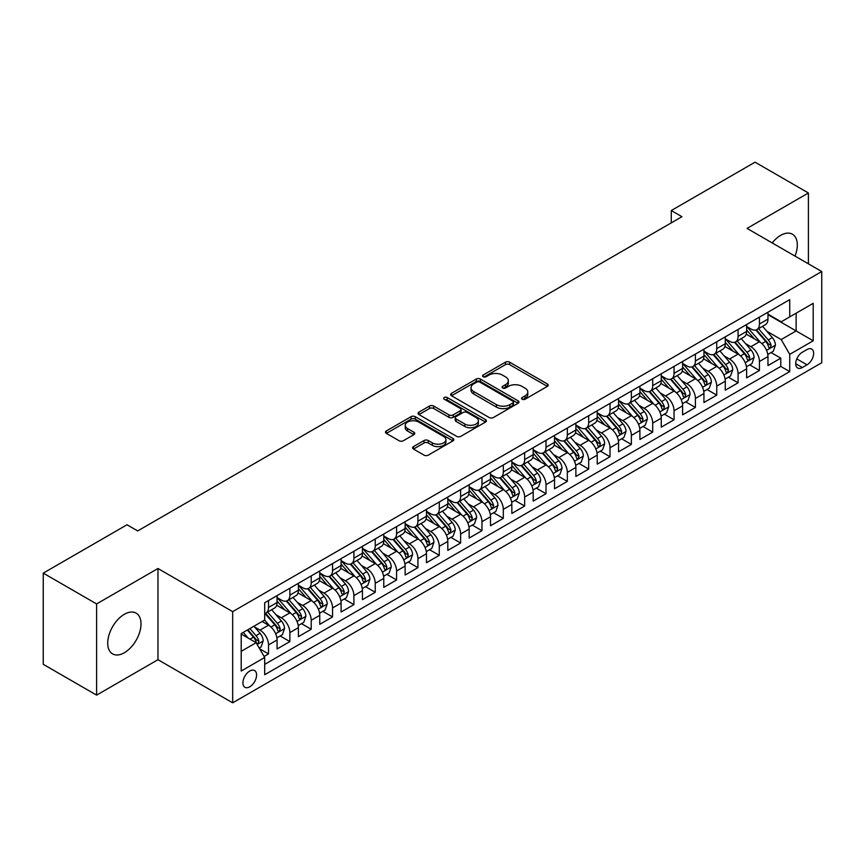 <?xml version="1.0" encoding="UTF-8"?>
<svg xmlns="http://www.w3.org/2000/svg" width="865" height="865" viewBox="0 0 865 865"><rect width="100%" height="100%" fill="white"/><g stroke="black" fill="none" stroke-linecap="round" stroke-linejoin="round"><path stroke-width="1.3" d="M522.146 399.23A2.076 1.2 0 0 0 525.077 399.23L547.34 386.385A2.963 1.708 0 0 0 548.205 385.174A2.963 1.708 0 0 0 547.34 383.963L509.636 362.186A2.963 1.708 0 0 0 505.441 362.186L483.178 375.042A2.076 1.2 0 0 0 482.573 375.886A2.076 1.2 0 0 0 483.178 376.74A2.076 1.2 0 0 0 486.119 376.74L488.995 375.075A9.483 5.471 0 0 1 502.403 375.075L505.549 376.891A9.483 5.471 0 0 1 508.328 380.762A9.483 5.471 0 0 1 505.549 384.633L502.662 386.287A2.076 1.2 0 0 0 502.057 387.142A2.076 1.2 0 0 0 502.662 387.985A2.076 1.2 0 0 0 505.603 387.985L508.479 386.32A9.483 5.471 0 0 1 521.887 386.32L525.033 388.136A9.483 5.471 0 0 1 527.801 392.007A9.483 5.471 0 0 1 525.033 395.878L522.146 397.543A2.076 1.2 0 0 0 521.541 398.387A2.076 1.2 0 0 0 522.146 399.23L522.146 397.543M124.355 652.729A23.539 13.591 120 0 0 139.741 631.991A23.539 13.591 120 0 0 136.129 613.123A23.539 13.591 120 0 0 124.355 614.291A23.539 13.591 120 0 0 108.979 635.029A23.539 13.591 120 0 0 112.58 653.897A23.539 13.591 120 0 0 124.355 652.729M795 256.094A23.539 13.591 120 0 0 792.437 234.21A23.539 13.591 120 0 0 780.663 235.367A23.539 13.591 120 0 0 772.196 242.924M249.747 686.81A9.656 5.579 120 0 0 256.062 678.29A9.656 5.579 120 0 0 254.58 670.559A9.656 5.579 120 0 0 249.747 671.035A9.656 5.579 120 0 0 243.433 679.544A9.656 5.579 120 0 0 244.914 687.286A9.656 5.579 120 0 0 249.747 686.81M413.47 446.621A2.963 1.708 0 0 0 412.605 447.821A2.963 1.708 0 0 0 413.47 449.032L424.055 455.141A2.963 1.708 0 0 0 428.24 455.141L452.957 440.869A2.963 1.708 0 0 0 453.833 439.658A2.963 1.708 0 0 0 452.957 438.458L415.254 416.681A2.963 1.708 0 0 0 411.059 416.681L386.341 430.954A2.963 1.708 0 0 0 385.476 432.165A2.963 1.708 0 0 0 386.341 433.376L399.122 440.75A2.963 1.708 0 0 0 403.306 440.75L413.892 434.641A2.963 1.708 0 0 0 414.757 433.43A2.963 1.708 0 0 0 413.892 432.219L407.556 428.564A7.926 4.574 0 0 1 405.231 425.331A7.926 4.574 0 0 1 410.129 421.104A7.926 4.574 0 0 1 418.757 422.098L443.583 436.425A7.926 4.574 0 0 1 445.907 439.658A7.926 4.574 0 0 1 441.02 443.886A7.926 4.574 0 0 1 432.381 442.902L428.24 440.512A2.963 1.708 0 0 0 424.055 440.512L413.47 446.621L413.47 449.032M157.971 568.51L96.61 603.932L43.25 573.127L43.25 664.32L96.61 695.125L157.971 659.692L232.674 702.823L232.674 611.641L157.971 568.51L157.971 659.692M808.407 263.836L808.407 192.981L747.046 228.403L821.75 271.534L232.674 611.641M808.407 192.981L755.048 162.177L671.283 210.541L671.283 222.867M43.25 573.127L127.025 524.763L137.697 530.926L681.955 216.704L671.283 210.541M489.201 417.525A2.963 1.708 0 0 0 493.396 417.525L518.113 403.252A2.963 1.708 0 0 0 518.978 402.041A2.963 1.708 0 0 0 518.113 400.841L480.41 379.065A2.963 1.708 0 0 0 476.215 379.065L451.498 393.337A2.963 1.708 0 0 0 450.633 394.548A2.963 1.708 0 0 0 451.498 395.759L489.201 417.525M445.097 399.684A2.076 1.2 0 0 1 447.205 399.976L447.205 397.511L485.535 419.644A2.963 1.708 0 0 1 486.411 420.855A2.963 1.708 0 0 1 485.535 422.066L460.818 436.338A2.963 1.708 0 0 1 456.623 436.338L418.92 414.562L418.92 412.14A2.963 1.708 0 0 0 418.055 413.351A2.963 1.708 0 0 0 418.92 414.562M418.92 412.14L429.494 406.042A2.963 1.708 0 0 1 433.689 406.042L448.978 414.865A2.963 1.708 0 0 0 453.174 414.865L460.191 410.81A2.963 1.708 0 0 0 461.056 409.61A2.963 1.708 0 0 0 460.191 408.399L444.264 399.208A2.076 1.2 0 0 1 443.659 398.354A2.076 1.2 0 0 1 444.945 397.251A2.076 1.2 0 0 1 447.205 397.511M264.106 656.459L268.528 653.908L259.673 648.793M254.634 627.028L259.997 630.12A12.078 6.974 60 0 1 268.528 644.912L277.07 639.981L277.07 648.977L289.872 641.581L280.163 635.98M275.978 614.701L281.33 617.805A12.078 6.974 60 0 1 289.872 632.585L298.414 627.655L298.414 636.651L311.216 629.255L301.507 623.654M297.322 602.386L302.674 605.478A12.078 6.974 60 0 1 311.216 620.259L319.758 615.339L319.758 624.335L332.56 616.94L322.85 611.328M318.666 590.06L324.018 593.152A12.078 6.974 60 0 1 332.56 607.944L341.102 603.013L341.102 612.009L353.904 604.613L344.194 599.013M340.01 577.734L345.362 580.837A12.078 6.974 60 0 1 353.904 595.617L362.435 590.687L362.435 599.683L375.248 592.287L365.538 586.686M361.354 565.418L366.706 568.51A12.078 6.974 60 0 1 375.248 583.302L383.779 578.371L383.779 587.367L396.592 579.972L386.882 574.36M382.698 553.092L388.05 556.184A12.078 6.974 60 0 1 396.592 570.976L405.123 566.045L405.123 575.041L417.936 567.645L408.226 562.045M404.042 540.766L409.394 543.869A12.078 6.974 60 0 1 417.936 558.649L426.467 553.719L426.467 562.715L439.279 555.33L429.57 549.718M425.385 528.45L430.738 531.543A12.078 6.974 60 0 1 439.279 546.334L447.811 541.404L447.811 550.399L460.623 543.004L450.914 537.392M446.718 516.124L452.081 519.216A12.078 6.974 60 0 1 460.623 534.008L469.154 529.077L469.154 538.073L481.967 530.678L472.247 525.077M468.062 503.808L473.425 506.901A12.078 6.974 60 0 1 481.967 521.682L490.498 516.751L490.498 525.747L503.311 518.362L493.591 512.75M489.406 491.482L494.769 494.575A12.078 6.974 60 0 1 503.311 509.366L511.842 504.436L511.842 513.432L524.655 506.036L514.935 500.424M510.75 479.156L516.113 482.248A12.078 6.974 60 0 1 524.655 497.04L533.186 492.109L533.186 501.105L545.999 493.71L536.278 488.109M532.094 466.841L537.457 469.933A12.078 6.974 60 0 1 545.999 484.714L554.53 479.783L554.53 488.779L567.332 481.394L557.622 475.782M553.438 454.514L558.801 457.607A12.078 6.974 60 0 1 567.332 472.398L575.874 467.468L575.874 476.464L588.676 469.068L578.966 463.456M574.782 442.188L580.145 445.28A12.078 6.974 60 0 1 588.676 460.072L597.218 455.141L597.218 464.137L610.02 456.742L600.31 451.141M596.126 429.873L601.489 432.965A12.078 6.974 60 0 1 610.02 447.746L618.562 442.815L618.562 451.811L631.363 444.426L621.654 438.815M617.469 417.546L622.832 420.639A12.078 6.974 60 0 1 631.363 435.43L639.905 430.5L639.905 439.496L652.707 432.1L642.998 426.488M638.813 405.22L644.176 408.312A12.078 6.974 60 0 1 652.707 423.104L661.249 418.173L661.249 427.169L674.051 419.774L664.342 414.173M660.157 392.905L665.52 395.997A12.078 6.974 60 0 1 674.051 410.778L682.593 405.858L682.593 414.843L695.395 407.458L685.686 401.847M681.501 380.578L686.864 383.671A12.078 6.974 60 0 1 695.395 398.462L703.937 393.532L703.937 402.528L716.739 395.132L707.029 389.52M702.845 368.252L708.208 371.345A12.078 6.974 60 0 1 716.739 386.136L725.281 381.206L725.281 390.202L738.083 382.806L728.373 377.205M724.189 355.937L729.552 359.029A12.078 6.974 60 0 1 738.083 373.81L746.625 368.89L746.625 377.886L759.427 370.49L759.427 361.494A12.078 6.974 -120 0 0 750.885 346.703L745.533 343.61M749.717 364.879L759.427 370.49M277.07 639.981A12.078 6.974 -120 0 0 268.528 625.19L262.127 621.492M298.414 627.655A12.078 6.974 -120 0 0 289.872 612.874L276.67 605.251M319.758 615.339A12.078 6.974 -120 0 0 311.216 600.548L298.014 592.925M341.102 603.013A12.078 6.974 -120 0 0 332.56 588.222L319.358 580.61M362.435 590.687A12.078 6.974 -120 0 0 353.904 575.906L340.702 568.283M383.779 578.371A12.078 6.974 -120 0 0 375.248 563.58L362.046 555.957M405.123 566.045A12.078 6.974 -120 0 0 396.592 551.254L383.39 543.642M426.467 553.719A12.078 6.974 -120 0 0 417.936 538.938L404.733 531.315M447.811 541.404A12.078 6.974 -120 0 0 439.279 526.612L426.077 518.989M469.154 529.077A12.078 6.974 -120 0 0 460.623 514.286L447.421 506.674M490.498 516.751A12.078 6.974 -120 0 0 481.967 501.97L468.765 494.348M511.842 504.436A12.078 6.974 -120 0 0 503.311 489.644L490.109 482.021M533.186 492.109A12.078 6.974 -120 0 0 524.655 477.318L511.453 469.706M554.53 479.783A12.078 6.974 -120 0 0 545.999 465.002L532.797 457.38M575.874 467.468A12.078 6.974 -120 0 0 567.332 452.676L554.141 445.053M597.218 455.141A12.078 6.974 -120 0 0 588.676 440.361L575.485 432.738M618.562 442.815A12.078 6.974 -120 0 0 610.02 428.034L596.828 420.412M639.905 430.5A12.078 6.974 -120 0 0 631.363 415.708L618.172 408.085M661.249 418.173A12.078 6.974 -120 0 0 652.707 403.393L639.516 395.77M682.593 405.858A12.078 6.974 -120 0 0 674.051 391.067L660.849 383.444M703.937 393.532A12.078 6.974 -120 0 0 695.395 378.74L682.193 371.117M725.281 381.206A12.078 6.974 -120 0 0 716.739 366.425L703.537 358.802M746.625 368.89A12.078 6.974 -120 0 0 738.083 354.099L724.881 346.476M807.023 349.536L802.331 352.25A9.353 5.406 120 0 0 796.211 360.5A9.353 5.406 120 0 0 797.649 367.993A9.353 5.406 120 0 0 802.331 367.528L807.023 364.825A9.353 5.406 120 0 0 813.132 356.575A9.353 5.406 120 0 0 811.705 349.071A9.353 5.406 120 0 0 807.023 349.536M232.674 702.823L821.75 362.727L821.75 271.534M241.205 651.313L256.148 642.695L264.69 657.476L264.69 674.732L789.734 371.593L789.734 354.347L781.192 339.556L766.877 331.284M264.69 657.476L241.205 671.035L241.205 633.569L264.69 620.021L264.69 602.764L789.734 299.636L789.734 316.882L813.208 303.334L813.208 340.788L789.734 354.347M277.07 597.585L281.33 600.051A12.078 6.974 60 0 0 287.375 600.656L295.906 595.726A12.078 6.974 -120 0 0 298.414 590.2L298.414 583.291M298.414 585.27L302.674 587.735A12.078 6.974 60 0 0 308.719 588.33L317.25 583.399A12.078 6.974 -120 0 0 319.758 577.874L319.758 570.976M319.758 572.944L324.018 575.409A12.078 6.974 60 0 0 330.062 576.004L338.593 571.084A12.078 6.974 -120 0 0 341.102 565.548L341.102 558.649M341.102 560.628L345.362 563.083A12.078 6.974 60 0 0 351.406 563.688L359.937 558.758A12.078 6.974 -120 0 0 362.435 553.232L362.435 546.323M362.435 548.302L366.706 550.767A12.078 6.974 60 0 0 372.75 551.362L381.281 546.431A12.078 6.974 -120 0 0 383.779 540.906L383.779 534.008M383.779 535.976L388.05 538.441A12.078 6.974 60 0 0 394.094 539.036L402.625 534.116A12.078 6.974 -120 0 0 405.123 528.58L405.123 521.682M405.123 523.66L409.394 526.115A12.078 6.974 60 0 0 415.438 526.72L423.969 521.79A12.078 6.974 -120 0 0 426.467 516.264L426.467 509.366M426.467 511.334L430.738 513.799A12.078 6.974 60 0 0 436.771 514.394L445.313 509.463A12.078 6.974 -120 0 0 447.811 503.938L447.811 497.04M447.811 499.008L452.081 501.473A12.078 6.974 60 0 0 458.115 502.068L466.657 497.148A12.078 6.974 -120 0 0 469.154 491.612L469.154 484.714M469.154 486.692L473.425 489.157A12.078 6.974 60 0 0 479.459 489.752L488.001 484.822A12.078 6.974 -120 0 0 490.498 479.296L490.498 472.398M490.498 474.366L494.769 476.831A12.078 6.974 60 0 0 500.803 477.426L509.344 472.495A12.078 6.974 -120 0 0 511.842 466.97L511.842 460.072M511.842 462.04L516.113 464.505A12.078 6.974 60 0 0 522.146 465.111L530.688 460.18A12.078 6.974 -120 0 0 533.186 454.655L533.186 447.746M533.186 449.724L537.457 452.19A12.078 6.974 60 0 0 543.49 452.784L552.032 447.854A12.078 6.974 -120 0 0 554.53 442.329L554.53 435.43M554.53 437.398L558.801 439.863A12.078 6.974 60 0 0 564.834 440.458L573.376 435.528A12.078 6.974 -120 0 0 575.874 430.002L575.874 423.104M575.874 425.072L580.145 427.537A12.078 6.974 60 0 0 586.178 428.143L594.72 423.212A12.078 6.974 -120 0 0 597.218 417.687L597.218 410.778M597.218 412.756L601.489 415.222A12.078 6.974 60 0 0 607.522 415.816L616.064 410.886A12.078 6.974 -120 0 0 618.562 405.361L618.562 398.462M618.562 400.43L622.832 402.895A12.078 6.974 60 0 0 628.866 403.49L637.408 398.56A12.078 6.974 -120 0 0 639.905 393.034L639.905 386.136M639.905 388.104L644.176 390.569A12.078 6.974 60 0 0 650.21 391.175L658.752 386.244A12.078 6.974 -120 0 0 661.249 380.719L661.249 373.81M661.249 375.788L665.52 378.254A12.078 6.974 60 0 0 671.554 378.848L680.095 373.918A12.078 6.974 -120 0 0 682.593 368.393L682.593 361.494M682.593 363.462L686.864 365.927A12.078 6.974 60 0 0 692.897 366.522L701.439 361.592A12.078 6.974 -120 0 0 703.937 356.066L703.937 349.168M703.937 351.136L708.208 353.601A12.078 6.974 60 0 0 714.241 354.207L722.772 349.276A12.078 6.974 -120 0 0 725.281 343.751L725.281 336.842M725.281 338.821L729.552 341.286A12.078 6.974 60 0 0 735.585 341.88L744.116 336.95A12.078 6.974 -120 0 0 746.625 331.425L746.625 324.526M264.69 664.374L780.771 366.425L780.771 358.164L767.969 365.56L767.969 356.564A12.078 6.974 -120 0 0 759.427 341.772L746.225 334.16M746.625 326.494L750.885 328.96A12.078 6.974 -120 0 0 756.929 329.554A12.078 6.974 -120 0 0 759.427 324.029L759.427 317.131M756.929 329.554L765.46 324.635A12.078 6.974 -120 0 0 767.969 319.099L767.969 312.2M268.528 600.548L268.528 607.446A12.078 6.974 60 0 1 266.031 612.971A12.078 6.974 60 0 1 264.69 613.469M266.031 612.971L274.562 608.052A12.078 6.974 -120 0 0 277.07 602.516L277.07 595.617M289.872 588.222L289.872 595.131A12.078 6.974 60 0 1 287.375 600.656M311.216 575.906L311.216 582.805A12.078 6.974 60 0 1 308.719 588.33M332.56 563.58L332.56 570.478A12.078 6.974 60 0 1 330.062 576.004M353.904 551.254L353.904 558.163A12.078 6.974 60 0 1 351.406 563.688M375.248 538.938L375.248 545.837A12.078 6.974 60 0 1 372.75 551.362M396.592 526.612L396.592 533.51A12.078 6.974 60 0 1 394.094 539.036M417.936 514.286L417.936 521.195A12.078 6.974 60 0 1 415.438 526.72M439.279 501.97L439.279 508.869A12.078 6.974 60 0 1 436.771 514.394M460.623 489.644L460.623 496.542A12.078 6.974 60 0 1 458.115 502.068M481.967 477.318L481.967 484.227A12.078 6.974 60 0 1 479.459 489.752M503.311 465.002L503.311 471.901A12.078 6.974 60 0 1 500.803 477.426M524.655 452.676L524.655 459.575A12.078 6.974 60 0 1 522.146 465.111M545.999 440.35L545.999 447.259A12.078 6.974 60 0 1 543.49 452.784M567.332 428.034L567.332 434.933A12.078 6.974 60 0 1 564.834 440.458M588.676 415.708L588.676 422.607A12.078 6.974 60 0 1 586.178 428.143M610.02 403.393L610.02 410.291A12.078 6.974 60 0 1 607.522 415.816M631.363 391.067L631.363 397.965A12.078 6.974 60 0 1 628.866 403.49M652.707 378.74L652.707 385.639A12.078 6.974 60 0 1 650.21 391.175M674.051 366.425L674.051 373.323A12.078 6.974 60 0 1 671.554 378.848M695.395 354.099L695.395 360.997A12.078 6.974 60 0 1 692.897 366.522M716.739 341.772L716.739 348.671A12.078 6.974 60 0 1 714.241 354.207M738.083 329.457L738.083 336.355A12.078 6.974 60 0 1 735.585 341.88M738.083 373.81L738.083 382.806M716.739 386.136L716.739 395.132M695.395 398.462L695.395 407.458M674.051 410.778L674.051 419.774M652.707 423.104L652.707 432.1M631.363 435.43L631.363 444.426M610.02 447.746L610.02 456.742M588.676 460.072L588.676 469.068M567.332 472.398L567.332 481.394M545.999 484.714L545.999 493.71M524.655 497.04L524.655 506.036M503.311 509.366L503.311 518.362M481.967 521.682L481.967 530.678M460.623 534.008L460.623 543.004M439.279 546.334L439.279 555.33M417.936 558.649L417.936 567.645M396.592 570.976L396.592 579.972M375.248 583.302L375.248 592.287M353.904 595.617L353.904 604.613M332.56 607.944L332.56 616.94M311.216 620.259L311.216 629.255M289.872 632.585L289.872 641.581M268.528 644.912L268.528 653.908M256.148 642.695L241.205 634.067M781.192 339.556L796.135 330.927L796.135 313.184L813.208 303.334M767.969 314.665L813.208 340.788M767.969 314.168L781.192 321.812L789.734 316.882M96.61 603.932L96.61 695.125M771.061 352.563L780.771 358.164M780.771 366.425L789.734 371.593M522.979 399.522L525.033 398.343A9.483 5.471 0 0 0 527.801 394.472L527.801 392.007M508.328 380.762L508.328 383.227A9.483 5.471 0 0 1 505.549 387.098L503.495 388.277M547.34 383.963L547.34 386.385L509.636 364.652A2.963 1.708 0 0 0 505.441 364.652L484.011 377.032M518.081 403.274L480.41 381.53A2.963 1.708 0 0 0 476.215 381.53L451.53 395.781M512.88 402.895A2.076 1.2 0 0 0 513.486 402.041A2.076 1.2 0 0 0 512.88 401.198L479.772 382.092A2.076 1.2 0 0 0 476.842 382.092L473.804 383.844A9.483 5.471 0 0 0 471.025 387.715A9.483 5.471 0 0 0 473.804 391.586L496.434 404.647A9.483 5.471 0 0 0 509.842 404.647L512.88 402.895L512.88 405.361A2.076 1.2 0 0 0 513.486 404.506L513.486 402.041M471.025 387.715L471.025 390.18A9.483 5.471 0 0 0 473.804 394.051L473.804 391.586M512.88 405.361L509.842 407.112A9.483 5.471 0 0 1 496.434 407.112L473.804 394.051M418.952 414.584L429.494 408.507L429.494 406.042M461.056 409.61L461.056 412.075A2.963 1.708 0 0 1 460.191 413.275L453.174 417.33A2.963 1.708 0 0 1 448.978 417.33L433.689 408.507A2.963 1.708 0 0 0 429.494 408.507M447.205 399.976L485.503 422.088M464.851 424.034A7.926 4.574 0 0 0 473.49 425.018A7.926 4.574 0 0 0 478.377 420.79A7.926 4.574 0 0 0 476.064 417.557L467.316 412.508A2.963 1.708 0 0 0 463.121 412.508L456.104 416.562A2.963 1.708 0 0 0 455.239 417.773A2.963 1.708 0 0 0 456.104 418.984L464.851 424.034L464.851 426.488A7.926 4.574 0 0 0 473.49 427.483A7.926 4.574 0 0 0 478.377 423.255L478.377 420.79M455.239 417.773L455.239 420.239A2.963 1.708 0 0 0 456.104 421.439L456.104 418.984M464.851 426.488L456.104 421.439M445.907 439.658L445.907 442.123A7.926 4.574 0 0 1 441.02 446.351A7.926 4.574 0 0 1 432.381 445.367L428.24 442.977A2.963 1.708 0 0 0 424.055 442.977L413.513 449.054M405.231 425.331L405.231 427.797A7.926 4.574 0 0 0 407.556 431.029L407.556 428.564M413.848 434.663L407.556 431.029M452.957 438.458L452.957 440.869L415.254 419.147A2.963 1.708 0 0 0 411.059 419.147L386.385 433.397M767.785 354.445L773.299 351.266L775.429 345.103A8.001 4.617 -120 0 0 772.315 337.588L762.562 326.3M760.616 342.551L749.047 329.165A23.096 13.332 -120 0 0 746.625 326.624M754.269 338.799L747.803 331.306A19.171 11.061 -120 0 0 746.625 330.019M755.837 329.987L765.698 341.416A8.001 4.617 60 0 1 768.553 346.919L769.136 347.871L770.218 347.719L771.115 345.449A8.001 4.617 -120 0 0 768.261 339.934L758.508 328.646M756.421 329.803L767.017 342.075A4.076 2.357 60 0 1 768.044 343.675L771.115 345.449M746.441 366.771L751.955 363.592L754.085 357.429A8.001 4.617 -120 0 0 750.971 349.914L741.229 338.626M739.272 354.877L727.703 341.491A23.096 13.332 -120 0 0 725.281 338.95M732.925 351.125L726.459 343.632A19.171 11.061 -120 0 0 725.281 342.345M734.493 342.313L744.354 353.731A8.001 4.617 60 0 1 747.209 359.245L747.793 360.197L748.874 360.045L749.771 357.764A8.001 4.617 -120 0 0 746.917 352.26L737.164 340.961M735.077 342.129L745.673 354.401A4.076 2.357 60 0 1 746.7 355.991L749.771 357.764M725.097 379.097L730.611 375.907L732.752 369.744A8.001 4.617 -120 0 0 729.627 362.24L719.885 350.941M717.928 367.203L706.359 353.807A23.096 13.332 -120 0 0 703.937 351.276M711.581 363.441L705.116 355.958A19.171 11.061 -120 0 0 703.937 354.672M713.149 354.639L723.021 366.057A8.001 4.617 60 0 1 725.865 371.572L726.449 372.512L727.53 372.361L728.427 370.09A8.001 4.617 -120 0 0 725.573 364.576L715.82 353.288M713.733 354.455L724.329 366.717A4.076 2.357 60 0 1 725.357 368.317L728.427 370.09M703.753 391.413L709.268 388.234L711.408 382.071A8.001 4.617 -120 0 0 708.284 374.556L698.542 363.268M696.585 379.519L685.015 366.133A23.096 13.332 -120 0 0 682.593 363.592M690.238 375.767L683.772 368.274A19.171 11.061 -120 0 0 682.593 366.987M691.805 366.955L701.677 378.383A8.001 4.617 60 0 1 704.521 383.887L705.105 384.839L706.186 384.687L707.083 382.406A8.001 4.617 -120 0 0 704.229 376.902L694.487 365.614M692.389 366.771L702.986 379.043A4.076 2.357 60 0 1 704.013 380.632L707.083 382.406M682.409 403.739L687.924 400.549L690.065 394.397A8.001 4.617 -120 0 0 686.951 386.882L677.198 375.594M675.241 391.845L663.671 378.459A23.096 13.332 -120 0 0 661.249 375.918M668.894 388.093L662.428 380.6A19.171 11.061 -120 0 0 661.249 379.313M670.462 379.281L680.333 390.699A8.001 4.617 60 0 1 683.177 396.213L683.761 397.165L684.842 397.013L685.74 394.732A8.001 4.617 -120 0 0 682.885 389.228L673.143 377.929M671.045 379.097L681.642 391.369A4.076 2.357 60 0 1 682.669 392.959L685.74 394.732M661.065 416.065L666.58 412.875L668.721 406.712A8.001 4.617 -120 0 0 665.607 399.208L655.854 387.909M653.897 404.171L642.327 390.775A23.096 13.332 -120 0 0 639.905 388.244M647.55 400.409L641.084 392.926A19.171 11.061 -120 0 0 639.905 391.64M649.118 391.607L658.989 403.025A8.001 4.617 60 0 1 661.833 408.539L662.417 409.48L663.498 409.329L664.396 407.058A8.001 4.617 -120 0 0 661.552 401.544L651.799 390.256M649.702 391.423L660.298 403.685A4.076 2.357 60 0 1 661.325 405.285L664.396 407.058M639.722 428.38L645.236 425.202L647.377 419.038A8.001 4.617 -120 0 0 644.263 411.524L634.51 400.236M632.553 416.487L620.984 403.101A23.096 13.332 -120 0 0 618.562 400.56M626.206 412.735L619.74 405.242A19.171 11.061 -120 0 0 618.562 403.955M627.774 403.923L637.646 415.351A8.001 4.617 60 0 1 640.489 420.855L641.073 421.806L642.154 421.655L643.052 419.374A8.001 4.617 -120 0 0 640.208 413.87L630.455 402.582M628.358 403.739L638.954 416.011A4.076 2.357 60 0 1 639.981 417.6L643.052 419.374M618.378 440.707L623.892 437.517L626.033 431.365A8.001 4.617 -120 0 0 622.919 423.85L613.166 412.562M611.209 428.813L599.64 415.427A23.096 13.332 -120 0 0 597.218 412.886M604.862 425.061L598.396 417.568A19.171 11.061 -120 0 0 597.218 416.281M606.441 416.249L616.302 427.667A8.001 4.617 60 0 1 619.156 433.181L619.729 434.133L620.811 433.971L621.708 431.7A8.001 4.617 -120 0 0 618.864 426.186L609.111 414.897M607.014 416.065L617.61 428.337A4.076 2.357 60 0 1 618.637 429.927L621.708 431.7M597.034 453.033L602.548 449.843L604.689 443.68A8.001 4.617 -120 0 0 601.575 436.176L591.822 424.877M589.865 441.139L578.307 427.743A23.096 13.332 -120 0 0 575.874 425.212M583.529 437.376L577.052 429.894A19.171 11.061 -120 0 0 575.874 428.597M585.097 428.575L594.958 439.993A8.001 4.617 60 0 1 597.812 445.507L598.385 446.448L599.467 446.297L600.364 444.026A8.001 4.617 -120 0 0 597.52 438.512L587.768 427.224M585.67 428.38L596.266 440.653A4.076 2.357 60 0 1 597.293 442.253L600.364 444.026M575.69 465.348L581.215 462.17L583.345 456.006A8.001 4.617 -120 0 0 580.231 448.492L570.478 437.203M568.521 453.455L556.963 440.069A23.096 13.332 -120 0 0 554.53 437.528M562.185 449.703L555.708 442.21A19.171 11.061 -120 0 0 554.53 440.923M563.753 440.891L573.614 452.319A8.001 4.617 60 0 1 576.468 457.823L577.041 458.774L578.123 458.623L579.02 456.342A8.001 4.617 -120 0 0 576.177 450.838L566.424 439.55M564.326 440.707L574.922 452.979A4.076 2.357 60 0 1 575.949 454.568L579.02 456.342M554.346 477.675L559.871 474.485L562.001 468.333A8.001 4.617 -120 0 0 558.887 460.818L549.134 449.53M547.177 465.781L535.619 452.395A23.096 13.332 -120 0 0 533.186 449.854M540.841 462.029L534.365 454.536A19.171 11.061 -120 0 0 533.186 453.249M542.409 453.217L552.27 464.635A8.001 4.617 60 0 1 555.125 470.149L555.698 471.101L556.779 470.938L557.687 468.668A8.001 4.617 -120 0 0 554.833 463.153L545.08 451.865M542.982 453.033L553.589 465.305A4.076 2.357 60 0 1 554.606 466.895L557.687 468.668M533.013 490.001L538.527 486.811L540.657 480.648A8.001 4.617 -120 0 0 537.543 473.144L527.791 461.845M525.833 478.107L514.275 464.71A23.096 13.332 -120 0 0 511.842 462.18M519.497 474.344L513.021 466.862A19.171 11.061 -120 0 0 511.842 465.565M521.065 465.543L530.926 476.961A8.001 4.617 60 0 1 533.781 482.465L534.365 483.416L535.435 483.265L536.343 480.994A8.001 4.617 -120 0 0 533.489 475.48L523.736 464.191M521.638 465.348L532.245 477.621A4.076 2.357 60 0 1 533.273 479.221L536.343 480.994M511.669 502.316L517.183 499.137L519.314 492.974A8.001 4.617 -120 0 0 516.2 485.46L506.447 474.171M504.49 490.423L492.931 477.037A23.096 13.332 -120 0 0 490.498 474.496M498.154 486.671L491.677 479.178A19.171 11.061 -120 0 0 490.498 477.891M499.721 477.858L509.582 489.287A8.001 4.617 60 0 1 512.437 494.791L513.021 495.742L514.091 495.591L514.999 493.31A8.001 4.617 -120 0 0 512.145 487.806L502.392 476.518M500.294 477.675L510.901 489.947A4.076 2.357 60 0 1 511.929 491.536L514.999 493.31M490.325 514.643L495.84 511.453L497.97 505.29A8.001 4.617 -120 0 0 494.856 497.786L485.103 486.498M483.146 502.749L471.587 489.363A23.096 13.332 -120 0 0 469.154 486.822M476.81 498.986L470.333 491.504A19.171 11.061 -120 0 0 469.154 490.217M478.377 490.185L488.238 501.603A8.001 4.617 60 0 1 491.093 507.117L491.677 508.058L492.758 507.906L493.656 505.636A8.001 4.617 -120 0 0 490.801 500.121L481.048 488.833M478.95 490.001L489.558 502.273A4.076 2.357 60 0 1 490.585 503.863L493.656 505.636M468.981 526.969L474.496 523.779L476.626 517.616A8.001 4.617 -120 0 0 473.512 510.112L463.759 498.813M461.802 515.075L450.243 501.678A23.096 13.332 -120 0 0 447.811 499.137M455.466 511.312L449 503.819A19.171 11.061 -120 0 0 447.811 502.533M457.034 502.511L466.895 513.929A8.001 4.617 60 0 1 469.749 519.433L470.333 520.384L471.414 520.233L472.312 517.962A8.001 4.617 -120 0 0 469.457 512.448L459.704 501.159M457.607 502.316L468.214 514.589A4.076 2.357 60 0 1 469.241 516.189L472.312 517.962M447.638 539.284L453.152 536.105L455.282 529.942A8.001 4.617 -120 0 0 452.168 522.428L442.415 511.139M440.458 527.39L428.899 514.005A23.096 13.332 -120 0 0 426.467 511.464M434.122 523.639L427.656 516.146A19.171 11.061 -120 0 0 426.467 514.859M435.69 514.826L445.551 526.244A8.001 4.617 60 0 1 448.405 531.759L448.989 532.71L450.07 532.559L450.968 530.277A8.001 4.617 -120 0 0 448.113 524.774L438.36 513.475M436.274 514.643L446.87 526.915A4.076 2.357 60 0 1 447.897 528.504L450.968 530.277M426.294 551.611L431.808 548.421L433.938 542.258A8.001 4.617 -120 0 0 430.824 534.754L421.071 523.466M419.114 539.717L407.556 526.331A23.096 13.332 -120 0 0 405.123 523.79M412.778 535.954L406.312 528.472A19.171 11.061 -120 0 0 405.123 527.185M414.346 527.153L424.207 538.571A8.001 4.617 60 0 1 427.061 544.085L427.645 545.026L428.726 544.874L429.624 542.604A8.001 4.617 -120 0 0 426.769 537.089L417.017 525.801M414.93 526.969L425.526 539.241A4.076 2.357 60 0 1 426.553 540.83L429.624 542.604M404.95 563.926L410.464 560.747L412.594 554.584A8.001 4.617 -120 0 0 409.48 547.069L399.727 535.781M397.781 552.043L386.212 538.646A23.096 13.332 -120 0 0 383.779 536.105M391.434 548.28L384.968 540.787A19.171 11.061 -120 0 0 383.779 539.5M393.002 539.479L402.863 550.897A8.001 4.617 60 0 1 405.717 556.4L406.301 557.352L407.383 557.201L408.28 554.93A8.001 4.617 -120 0 0 405.425 549.416L395.673 538.127M393.586 539.284L404.182 551.556A4.076 2.357 60 0 1 405.209 553.157L408.28 554.93M383.606 576.252L389.12 573.073L391.25 566.91A8.001 4.617 -120 0 0 388.136 559.396L378.383 548.107M376.437 564.358L364.868 550.973A23.096 13.332 -120 0 0 362.435 548.432M370.09 560.607L363.624 553.113A19.171 11.061 -120 0 0 362.435 551.827M371.658 551.794L381.519 563.212A8.001 4.617 60 0 1 384.374 568.727L384.957 569.678L386.039 569.527L386.936 567.245A8.001 4.617 -120 0 0 384.082 561.742L374.329 550.443M372.242 551.611L382.838 563.883A4.076 2.357 60 0 1 383.865 565.472L386.936 567.245M362.262 588.578L367.776 585.389L369.906 579.226A8.001 4.617 -120 0 0 366.792 571.722L357.04 560.434M355.093 576.685L343.524 563.299A23.096 13.332 -120 0 0 341.102 560.758M348.746 572.922L342.281 565.44A19.171 11.061 -120 0 0 341.102 564.153M350.314 564.121L360.175 575.539A8.001 4.617 60 0 1 363.03 581.053L363.614 581.994L364.695 581.842L365.592 579.572A8.001 4.617 -120 0 0 362.738 574.057L352.985 562.769M350.898 563.937L361.494 576.209A4.076 2.357 60 0 1 362.522 577.798L365.592 579.572M340.918 600.894L346.433 597.715L348.563 591.552A8.001 4.617 -120 0 0 345.449 584.037L335.696 572.749M333.749 589.011L322.18 575.614A23.096 13.332 -120 0 0 319.758 573.073M327.403 585.248L320.937 577.755A19.171 11.061 -120 0 0 319.758 576.468M328.97 576.447L338.831 587.865A8.001 4.617 60 0 1 341.686 593.368L342.27 594.32L343.351 594.168L344.248 591.898A8.001 4.617 -120 0 0 341.394 586.384L331.641 575.095M329.554 576.252L340.15 588.524A4.076 2.357 60 0 1 341.178 590.125L344.248 591.898M319.574 613.22L325.089 610.041L327.219 603.878A8.001 4.617 -120 0 0 324.105 596.363L314.352 585.075M312.406 601.326L300.836 587.941A23.096 13.332 -120 0 0 298.414 585.4M306.059 597.574L299.593 590.081A19.171 11.061 -120 0 0 298.414 588.795M307.626 588.762L317.487 600.18A8.001 4.617 60 0 1 320.342 605.695L320.926 606.646L322.007 606.495L322.904 604.213A8.001 4.617 -120 0 0 320.05 598.71L310.297 587.411M308.21 588.578L318.807 600.851A4.076 2.357 60 0 1 319.834 602.44L322.904 604.213M298.23 625.546L303.745 622.357L305.875 616.194A8.001 4.617 -120 0 0 302.761 608.69L293.008 597.401M291.062 613.653L279.492 600.256A23.096 13.332 -120 0 0 277.07 597.726M284.715 609.89L278.249 602.408A19.171 11.061 -120 0 0 277.07 601.121M286.283 601.088L296.144 612.507A8.001 4.617 60 0 1 298.998 618.021L299.582 618.962L300.663 618.81L301.561 616.54A8.001 4.617 -120 0 0 298.706 611.025L288.953 599.737M286.866 600.905L297.463 613.166A4.076 2.357 60 0 1 298.49 614.766L301.561 616.54M276.887 637.862L282.401 634.683L284.531 628.52A8.001 4.617 -120 0 0 281.417 621.005L271.664 609.717M269.718 625.979L264.614 620.064M263.371 622.216L262.538 621.254M264.939 613.415L274.8 624.833A8.001 4.617 60 0 1 277.654 630.336L278.238 631.288L279.319 631.136L280.217 628.866A8.001 4.617 -120 0 0 277.362 623.351L267.609 612.063M265.523 613.22L276.119 625.492A4.076 2.357 60 0 1 277.146 627.093L280.217 628.866M259.24 648.047L261.057 647.009L263.198 640.846A8.001 4.617 -120 0 0 260.073 633.331L253.942 626.228M248.212 638.111L243.27 632.38M242.027 634.542L241.205 633.591M247.325 630.044L253.467 637.148A8.001 4.617 60 0 1 256.31 642.663L256.894 643.614L257.975 643.463L258.873 641.181A8.001 4.617 -120 0 0 256.018 635.678L249.888 628.563M247.812 629.752L254.775 637.819A4.076 2.357 60 0 1 255.802 639.408L258.873 641.181M259.997 630.12L268.528 625.19M281.33 617.805L289.872 612.874M302.674 605.478L311.216 600.548M324.018 593.152L332.56 588.222M345.362 580.837L353.904 575.906M366.706 568.51L375.248 563.58M388.05 556.184L396.592 551.254M409.394 543.869L417.936 538.938M430.738 531.543L439.279 526.612M452.081 519.216L460.623 514.286M473.425 506.901L481.967 501.97M494.769 494.575L503.311 489.644M516.113 482.248L524.655 477.318M537.457 469.933L545.999 465.002M558.801 457.607L567.332 452.676M580.145 445.28L588.676 440.361M601.489 432.965L610.02 428.034M622.832 420.639L631.363 415.708M644.176 408.312L652.707 403.393M665.52 395.997L674.051 391.067M686.864 383.671L695.395 378.74M708.208 371.345L716.739 366.425M729.552 359.029L738.083 354.099M750.885 346.703L759.427 341.772M759.427 324.029L767.969 319.099M268.528 607.446L277.07 602.516M289.872 595.131L298.414 590.2M311.216 582.805L319.758 577.874M332.56 570.478L341.102 565.548M353.904 558.163L362.435 553.232M375.248 545.837L383.779 540.906M396.592 533.51L405.123 528.58M417.936 521.195L426.467 516.264M439.279 508.869L447.811 503.938M460.623 496.542L469.154 491.612M481.967 484.227L490.498 479.296M503.311 471.901L511.842 466.97M524.655 459.575L533.186 454.655M545.999 447.259L554.53 442.329M567.332 434.933L575.874 430.002M588.676 422.607L597.218 417.687M610.02 410.291L618.562 405.361M631.363 397.965L639.905 393.034M652.707 385.639L661.249 380.719M674.051 373.323L682.593 368.393M695.395 360.997L703.937 356.066M716.739 348.671L725.281 343.751M738.083 336.355L746.625 331.425M759.427 361.494L767.969 356.564M796.784 358.91L807.023 364.825M795.713 363.711L802.331 367.528M525.033 398.343L525.033 395.878M502.662 387.985L502.662 386.287M505.549 387.098L505.549 384.633M483.178 376.74L483.178 375.042M505.441 364.652L505.441 362.186M509.636 364.652L509.636 362.186M451.498 395.759L451.498 393.337M476.215 381.53L476.215 379.065M480.41 381.53L480.41 379.065M518.113 403.252L518.113 400.841M496.434 407.112L496.434 404.647M509.842 407.112L509.842 404.647M433.689 408.507L433.689 406.042M448.978 417.33L448.978 414.865M453.174 417.33L453.174 414.865M460.191 413.275L460.191 410.81M485.535 422.066L485.535 419.644M424.055 442.977L424.055 440.512M428.24 442.977L428.24 440.512M432.381 445.367L432.381 442.902M413.892 434.641L413.892 432.219M386.341 433.376L386.341 430.954M411.059 419.147L411.059 416.681M415.254 419.147L415.254 416.681M766.563 350.347L775.386 345.254M749.047 329.165L750.15 328.527M768.261 339.934L772.315 337.588M761.892 343.61L765.698 341.416M745.219 362.673L754.042 357.58M727.703 341.491L728.806 340.853M746.917 352.26L750.971 349.914M740.548 355.937L744.354 353.731M723.875 374.988L732.698 369.906M706.359 353.807L707.462 353.18M725.573 364.576L729.627 362.24M719.204 368.263L723.021 366.057M702.531 387.315L711.354 382.222M685.015 366.133L686.118 365.495M704.229 376.902L708.284 374.556M697.86 380.578L701.677 378.383M681.188 399.641L690.01 394.548M663.671 378.459L664.774 377.821M682.885 389.228L686.951 386.882M676.516 392.905L680.333 390.699M659.844 411.956L668.667 406.874M642.327 390.775L643.43 390.147M661.552 401.544L665.607 399.208M655.173 405.231L658.989 403.025M638.5 424.282L647.323 419.19M620.984 403.101L622.086 402.463M640.208 413.87L644.263 411.524M633.829 417.546L637.646 415.351M617.167 436.609L625.979 431.516M599.64 415.427L600.743 414.789M618.864 426.186L622.919 423.85M612.485 429.873L616.302 427.667M595.823 448.924L604.635 443.842M578.307 427.743L579.399 427.115M597.52 438.512L601.575 436.176M591.141 442.199L594.958 439.993M574.479 461.25L583.291 456.158M556.963 440.069L558.055 439.431M576.177 450.838L580.231 448.492M569.797 454.514L573.614 452.319M553.135 473.577L561.947 468.484M535.619 452.395L536.711 451.757M554.833 463.153L558.887 460.818M548.453 466.841L552.27 464.635M531.791 485.892L540.603 480.799M514.275 464.71L515.367 464.083M533.489 475.48L537.543 473.144M527.109 479.167L530.926 476.961M510.447 498.218L519.26 493.126M492.931 477.037L494.023 476.399M512.145 487.806L516.2 485.46M505.766 491.482L509.582 489.287M489.103 510.545L497.916 505.452M471.587 489.363L472.679 488.725M490.801 500.121L494.856 497.786M484.422 503.808L488.238 501.603M467.76 522.86L476.572 517.767M450.243 501.678L451.335 501.051M469.457 512.448L473.512 510.112M463.078 516.135L466.895 513.929M446.416 535.186L455.228 530.094M428.899 514.005L429.992 513.367M448.113 524.774L452.168 522.428M441.734 528.45L445.551 526.244M425.072 547.502L433.884 542.42M407.556 526.331L408.658 525.693M426.769 537.089L430.824 534.754M420.39 540.776L424.207 538.571M403.728 559.828L412.54 554.735M386.212 538.646L387.315 538.019M405.425 549.416L409.48 547.069M399.046 553.092L402.863 550.897M382.384 572.154L391.196 567.062M364.868 550.973L365.971 550.335M384.082 561.742L388.136 559.396M377.702 565.418L381.519 563.212M361.04 584.47L369.852 579.388M343.524 563.299L344.627 562.661M362.738 574.057L366.792 571.722M356.358 577.744L360.175 575.539M339.696 596.796L348.509 591.703M322.18 575.614L323.283 574.976M341.394 586.384L345.449 584.037M335.025 590.06L338.831 587.865M318.352 609.122L327.175 604.029M300.836 587.941L301.939 587.303M320.05 598.71L324.105 596.363M313.681 602.386L317.487 600.18M297.009 621.438L305.832 616.356M279.492 600.256L280.595 599.629M298.706 611.025L302.761 608.69M292.338 614.712L296.144 612.507M275.665 633.764L284.488 628.671M277.362 623.351L281.417 621.005M270.994 627.028L274.8 624.833M257.165 644.447L263.144 640.997M256.018 635.678L260.073 633.331M250.007 639.149L253.467 637.148"/></g></svg>

